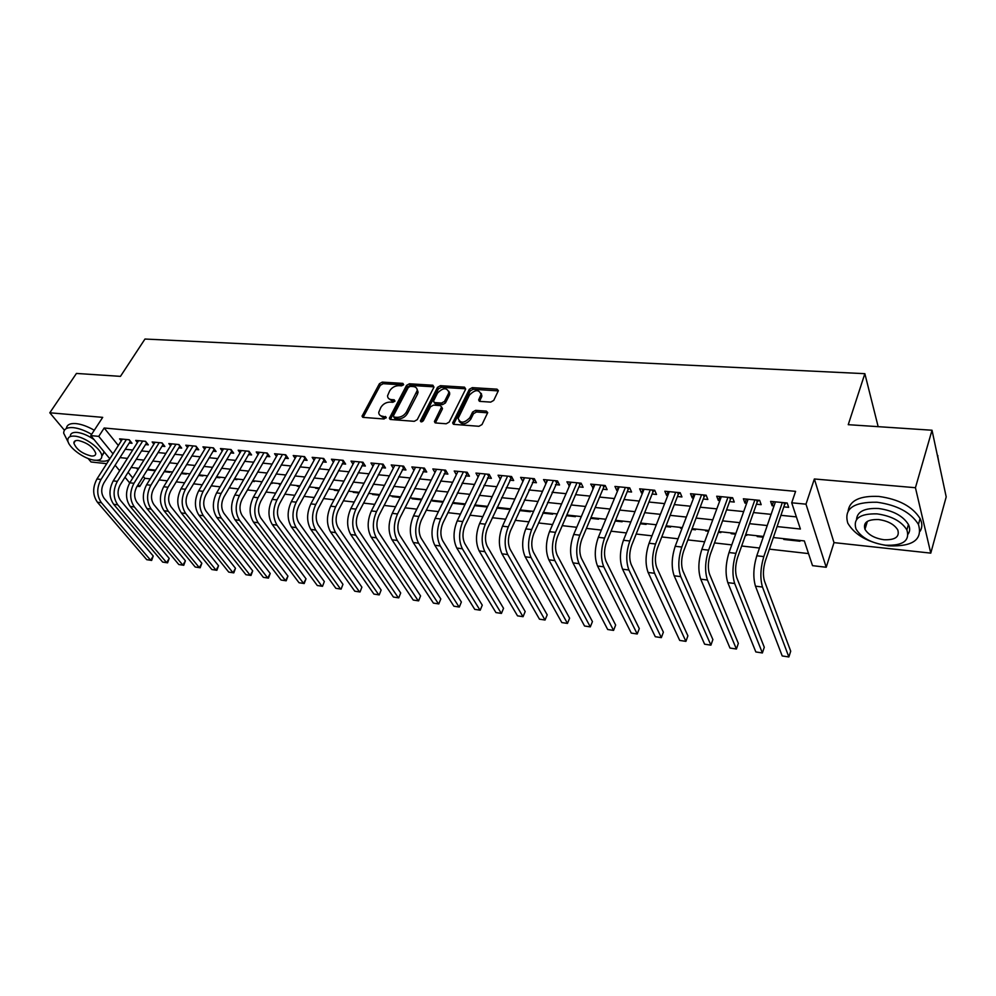 <?xml version="1.0" encoding="UTF-8"?>
<svg xmlns="http://www.w3.org/2000/svg" width="996" height="996" viewBox="0 0 996 996"><rect width="100%" height="100%" fill="white"/><g stroke="black" fill="none" stroke-linecap="round" stroke-linejoin="round"><path stroke-width="1.49" d="M403.617 384.693L402.894 383.385L382.252 382.115L379.401 383.734L362.058 416.204L363.254 417.386L384.045 418.992L386.249 417.324L382.676 416.253C380.061 415.942 378.754 414.635 378.754 412.356L380.883 407.364C383.099 403.928 386.199 402.185 390.183 402.098L392.885 402.297L394.914 401.139L394.204 399.794L391.503 399.608C388.876 399.309 387.569 398.026 387.569 395.761L389.66 390.893C391.851 387.506 394.926 385.763 398.898 385.664L401.587 385.838L403.617 384.693M490.704 402.11L493.73 400.404L498.386 390.644L497.004 389.162L472.278 387.643L469.303 389.324L452.657 422.939L454.002 424.371L478.952 426.288L482.002 424.57L487.716 412.618L486.334 411.111L475.627 410.352L472.614 412.058L469.851 417.685C464.211 423.375 460.301 423.611 458.123 418.382L469.44 395.088C475.055 389.461 478.939 389.237 481.056 394.416L478.665 399.956L480.035 401.4L490.704 402.11M932.019 430.235L946.2 496.892L930.774 553.129L915.436 487.716L932.019 430.235L848.243 424.682L864.852 373.674L144.968 339.038L120.454 376.364L76.443 373.438L49.8 412.78L102.7 417.361L90.785 435.613L98.753 436.373L104.182 428.006L795.592 491.352L791.708 502.806L805.988 504.163L826.219 567.259L812.524 565.653L804.332 540.915L773.344 537.529M915.436 487.716L814.367 478.976L805.988 504.163M433.982 387.12L432.887 385.228L409.418 383.784L406.53 385.415L389.374 418.245L390.619 419.49L414.274 421.32L417.249 419.64L433.982 387.12M440.444 385.689L464.522 387.17L465.692 389.1L449.196 422.067L446.183 423.773L435.725 422.964L434.418 421.582L441.589 406.953L440.269 405.596L433.434 405.123L430.484 406.791L423.375 420.673C421.955 422.13 420.959 422.204 420.374 420.91L437.505 387.344L440.444 385.689L441.328 387.295L465.393 388.789L464.522 387.17M49.8 412.78L64.429 430.235M88.109 458.496L91.034 461.982L106.709 463.688M799.713 540.405L799.987 541.226L783.802 539.459L784.051 538.699M763.197 537.205L757.234 536.545L757.495 535.798M735.608 534.18L731.164 533.694L731.438 532.96M745.456 535.263L746.751 535.4L746.452 534.591M708.554 531.229L705.591 530.905L705.865 530.171M718.377 532.3L720.88 532.574L720.569 531.777M682.036 528.328L680.505 528.154L680.778 527.432M691.834 529.399L695.507 529.797L695.171 529M656.04 525.477L656.152 524.743M665.801 526.548L670.594 527.071L670.246 526.286M640.266 523.759L646.143 524.394L645.794 523.61M615.217 521.02L622.139 521.767L621.778 520.995M590.653 518.331L598.559 519.19L598.185 518.418M566.537 515.691L575.414 516.663L575.028 515.903M542.87 513.102L552.68 514.173L552.282 513.413M519.638 510.562L530.333 511.732L529.934 510.973M496.83 508.072L508.383 509.33L507.972 508.583M474.445 505.619L486.82 506.976L486.397 506.229M464.97 504.586L453.08 503.279L453.392 502.631M443.008 502.183L432.451 501.025L432.762 500.378M421.445 499.818L412.17 498.809L412.493 498.162M400.255 497.502L392.225 496.631L392.549 495.996M379.439 495.224L372.604 494.489L372.94 493.854M358.971 492.995L353.319 492.373L353.642 491.75M338.864 490.791L334.332 490.293L334.668 489.683M319.094 488.625L315.657 488.252L315.993 487.642M299.659 486.509L297.281 486.247L297.617 485.637M280.561 484.417L279.191 484.268L279.527 483.67M261.761 482.363L261.736 481.728M270.862 483.359L272.045 483.483L271.547 482.799M252.349 481.329L254.354 481.554L253.856 480.869M234.122 479.337L236.936 479.649L236.426 478.964M216.207 477.383L219.792 477.769L219.282 477.096M198.565 475.453L202.91 475.926L202.387 475.254M181.21 473.548L186.277 474.108L185.754 473.436M164.128 471.681L169.905 472.316L169.382 471.643M129.206 442.983L132.032 443.27L129.243 439.771L119.582 438.85L121.238 440.917M145.453 444.577L148.317 444.851L145.565 441.34L135.742 440.406L137.436 442.523M161.95 446.183L164.863 446.469L162.124 442.934L152.164 441.975L153.87 444.166M178.707 447.827L181.67 448.113L178.956 444.552L168.834 443.581L170.565 445.835M195.739 449.482L198.739 449.781L196.05 446.196L185.766 445.212L187.522 447.528M213.032 451.176L216.082 451.474L213.418 447.864L202.96 446.855L204.74 449.246M230.599 452.881L233.699 453.192L231.06 449.557L220.44 448.536L222.245 451.001M248.452 454.624L251.602 454.935L248.988 451.275L238.193 450.242L240.024 452.782M266.592 456.405L269.791 456.716L267.202 453.031L256.233 451.972L258.101 454.599M285.03 458.197L288.292 458.521L285.728 454.811L274.572 453.74L276.465 456.442M303.768 460.028L307.079 460.351L304.552 456.616L293.222 455.533L295.127 458.322M322.829 461.883L326.19 462.219L323.7 458.459L312.171 457.351L314.114 460.239M342.201 463.775L345.624 464.111L343.159 460.326L331.444 459.206L333.411 462.194M361.909 465.705L365.383 466.041L362.955 462.231L351.04 461.086L353.032 464.173M381.941 467.659L385.489 468.008L383.087 464.161L370.973 463.003L372.99 466.203M402.322 469.651L405.932 470L403.579 466.14L391.241 464.945L393.296 468.269M449.607 392.436L449.296 393.059M423.063 471.668L426.724 472.029L424.408 468.132L411.871 466.937L413.95 470.386M444.166 473.735L447.889 474.096L445.623 470.174L432.849 468.942L434.966 472.527M465.642 475.827L469.44 476.2L467.199 472.253L454.213 470.996L456.355 474.731M487.492 477.956L491.364 478.341L489.173 474.357L475.951 473.088L478.117 476.972M509.74 480.134L513.675 480.52L511.546 476.511L498.075 475.217L500.303 479.213M532.399 482.338L536.408 482.736L534.317 478.703L520.597 477.383L522.912 481.417M555.469 484.591L559.553 484.99L557.511 480.931L543.542 479.586L545.957 483.67M578.962 486.882L583.121 487.293L581.129 483.197L566.911 481.827L569.413 485.961M602.891 489.223L607.124 489.634L605.207 485.513L590.703 484.118L593.317 488.289M627.281 491.601L631.589 492.024L629.721 487.866L614.955 486.446L616.86 490.592L617.669 490.667M652.131 494.028L656.526 494.464L654.721 490.269L639.669 488.824L641.511 492.995L642.482 493.082M677.454 496.506L681.936 496.942L680.193 492.709L664.842 491.24L666.635 495.448L667.781 495.56M703.263 499.021L707.832 499.469L706.164 495.211L690.514 493.705L692.232 497.938L693.565 498.075M729.595 501.586L734.251 502.046L732.645 497.751L716.697 496.22L718.34 500.49L719.859 500.639M756.437 504.213L761.181 504.673L759.649 500.353L743.377 498.784L744.958 503.092L746.664 503.254M104.182 428.006L118.325 445.498M125.222 449.271L132.705 450.018M141.482 450.902L149.188 451.674M158.003 452.57L165.921 453.367M174.773 454.263L182.928 455.085M191.817 455.969L200.196 456.815M209.123 457.724L217.751 458.583M226.715 459.492L235.591 460.389M244.593 461.297L253.719 462.206M262.745 463.128L272.145 464.074M281.208 464.983L290.869 465.954M299.97 466.875L309.918 467.871M319.056 468.792L329.278 469.826M338.453 470.747L348.974 471.805M358.187 472.739L369.006 473.822M378.256 474.756L389.386 475.876M398.674 476.823L410.115 477.968M419.44 478.914L431.218 480.097M440.568 481.043L452.694 482.263M462.082 483.209L474.544 484.467M483.981 485.413L496.805 486.708M506.267 487.654L519.464 488.986M528.963 489.945L542.546 491.314M552.07 492.273L566.052 493.68M575.613 494.651L589.993 496.095M599.592 497.066L614.395 498.56M624.031 499.519L639.27 501.063M648.931 502.034L664.618 503.615M674.317 504.586L690.465 506.217M700.188 507.201L716.809 508.869M726.57 509.852L743.688 511.583M753.474 512.567L771.103 514.347M780.926 515.33L796.377 516.887M783.815 506.877L788.658 507.35L787.201 502.992L770.605 501.399L772.112 505.744L774.017 505.931M143.262 476.374L144.818 478.292L150.209 478.902M159.099 479.91L167.278 480.844M176.205 481.852L184.621 482.811M193.573 483.819L202.238 484.803M211.239 485.824L220.153 486.832M229.192 487.866L238.355 488.899M247.431 489.932L256.868 491.003M265.982 492.036L275.68 493.132M284.844 494.178L294.828 495.311M304.017 496.357L314.288 497.514M323.513 498.56L334.083 499.768M343.359 500.814L354.227 502.046M363.54 503.105L374.733 504.374M384.07 505.433L395.586 506.74M404.974 507.811L416.826 509.155M426.238 510.213L438.427 511.608M447.889 512.679L460.438 514.098M469.925 515.181L482.848 516.638M492.373 517.721L505.669 519.227M515.231 520.31L528.913 521.867M538.525 522.962L552.606 524.556M562.242 525.651L576.734 527.295M586.42 528.39L601.335 530.084M611.046 531.192L626.422 532.935M636.158 534.03L651.982 535.836M661.767 536.944L678.052 538.786M687.875 539.907L704.645 541.799M714.493 542.92L731.774 544.887M741.659 546.007L759.462 548.024M769.373 549.145L808.528 553.589M136.564 468.07L137.921 469.751M147.308 469.838L153.77 470.548L153.247 469.888M261.388 482.325L260.89 481.628M279.191 484.268L278.706 483.57M297.281 486.247L296.796 485.55M315.657 488.252L315.172 487.554M334.332 490.293L333.859 489.596M353.319 492.373L352.845 491.663M372.604 494.489L372.143 493.767M392.225 496.631L391.764 495.908M412.17 498.809L411.722 498.087M432.451 501.025L432.003 500.291M655.866 525.465L655.517 524.68M680.505 528.154L680.168 527.37M705.591 530.905L705.268 530.109M731.164 533.694L730.865 532.897M757.234 536.545L756.935 535.736M783.802 539.459L783.516 538.637M878.161 426.662L864.852 373.674M814.367 478.976L834.001 542.621L930.774 553.129M834.001 542.621L826.219 567.259M144.818 478.292L139.726 486.534L137.162 486.222M777.079 526.573L800.398 529.025L791.708 502.806M119.943 457.6L127.426 458.384M136.215 459.305L143.934 460.115M152.762 461.048L160.692 461.87M169.557 462.804L177.711 463.663M186.613 464.597L195.004 465.481M203.943 466.414L212.584 467.323M221.56 468.269L230.45 469.203M239.451 470.149L248.602 471.108M257.64 472.054L267.053 473.038M276.141 473.996L285.815 475.005M294.928 475.964L304.888 477.009M314.051 477.968L324.285 479.051M333.486 480.01L344.018 481.118M353.244 482.089L364.088 483.222M373.351 484.193L384.506 485.363M393.806 486.347L405.285 487.554M414.622 488.526L426.425 489.771M435.8 490.754L447.939 492.024M457.363 493.02L469.851 494.327M479.3 495.323L492.161 496.668M501.648 497.664L514.87 499.058M524.394 500.054L538.002 501.486M547.563 502.482L561.57 503.951M571.169 504.96L585.586 506.478M595.21 507.487L610.05 509.043M619.711 510.064L634.987 511.658M644.686 512.679L660.41 514.334M670.134 515.355L686.331 517.049M696.092 518.082L712.763 519.825M722.561 520.858L739.729 522.663M749.552 523.684L767.231 525.539M98.753 436.373L113.009 453.827M129.704 482.948L124.998 477.221M119.657 470.722L115.113 465.207M109.834 458.783L90.785 435.613M128.086 472.278L132.779 478.018M138.17 484.616L139.726 486.534M763.459 536.446L745.718 534.516M735.87 533.445L718.651 531.565M708.828 530.495L692.108 528.664M682.322 527.606L666.075 525.826M656.327 524.768L640.553 523.049M630.829 521.979L615.503 520.31M605.829 519.252L590.939 517.634M581.291 516.575L566.836 515.007M557.225 513.948L543.169 512.417M533.595 511.384L519.949 509.89M510.4 508.844L497.141 507.4M487.642 506.366L474.756 504.96M465.281 503.926L452.757 502.557M443.332 501.536L431.156 500.204M421.756 499.183L409.941 497.888M400.579 496.867L389.087 495.61M379.762 494.601L368.582 493.381M359.307 492.36L348.451 491.177M339.2 490.169L328.643 489.024M319.43 488.015L309.171 486.895M299.995 485.899L290.035 484.815M280.897 483.807L271.198 482.761M262.11 481.765L252.685 480.732M243.622 479.748L234.471 478.752M225.445 477.769L216.543 476.798M207.554 475.814L198.914 474.868M189.962 473.897L181.558 472.976M172.644 472.004L164.477 471.108M155.6 470.149L147.657 469.278M138.818 468.319L131.099 467.473M500.241 479.201L501.922 475.59M522.726 481.404L524.394 477.744M545.609 483.633L547.252 479.935M568.928 485.911L570.546 482.176M592.67 488.227L594.276 484.454M616.86 490.592L618.441 486.783M641.511 492.995L643.067 489.148M666.635 495.448L668.154 491.551M692.232 497.938L693.739 494.016M718.34 500.49L719.809 496.518M744.958 503.092L746.402 499.071M772.112 505.744L773.519 501.685M388.602 398.5L392.424 401.189L391.503 399.608M394.777 401.351L392.424 401.189M379.812 415.133L383.622 417.822L382.676 416.253M385.987 418.009L383.622 417.822M403.442 384.942L383.186 383.684L380.323 385.303L363.092 417.374M432.887 385.228L433.783 386.834L410.327 385.377L407.439 387.008L390.395 419.465M410.29 386.386L408.26 387.531L393.42 415.755L394.142 417.125L397.031 417.336C401.089 417.287 404.227 415.506 406.443 412.02L417.187 390.581C417.249 388.203 415.905 386.859 413.166 386.56L410.29 386.386M393.731 417.025L395.076 418.706L394.142 417.125M417.112 389.349L418.096 392.175L417.461 394.229L407.376 413.601C405.16 417.087 402.023 418.868 397.964 418.918L395.076 418.706M441.527 407.252L442.299 409.169L435.377 422.914M421.545 421.856L438.402 388.95L437.505 387.344M448.362 393.818L448.86 392.262C446.718 387.344 442.921 387.631 437.481 393.121L433.434 401.251L434.742 402.583L441.564 403.044L444.54 401.376L448.362 393.818L449.246 395.437L449.744 393.881L448.835 391.266M434.094 402.421L435.638 404.189L434.742 402.583M449.246 395.437L445.424 402.982L442.461 404.662L435.638 404.189M441.328 387.295L438.402 388.95M481.056 393.308L481.915 396.047L479.586 401.326M459.044 421.171C462.156 425.168 466.053 424.545 470.722 419.304L469.851 417.685M487.667 412.83L476.499 411.983L473.486 413.689L470.722 419.304M498.324 390.893L473.137 389.274L470.174 390.955L453.603 424.308M130.376 441.203L103.908 482.898C100.92 488.575 101.019 493.742 104.194 498.386L153.235 556.005L151.641 560.424L146.736 559.677L97.409 502.233C92.616 495.261 92.466 487.505 96.961 478.976L122.396 439.112M146.736 559.677L150.695 560.275L101.443 502.743C96.662 495.759 96.512 488.003 101.007 479.45L126.417 439.51M151.641 560.424L150.695 560.275L153.235 556.005M130.264 441.303L129.032 439.759M91.62 434.318C84.884 430.459 78.734 428.23 73.181 427.633C66.919 427.209 63.744 429.052 63.682 433.173L68.562 442.896M96.662 460.301L100.957 461.098C105.128 461.522 108.041 460.824 109.684 459.032M94.284 430.26C87.548 426.388 81.411 424.172 75.858 423.586C69.957 423.175 66.794 424.831 66.359 428.541M70.28 436.422C70.318 433.434 72.608 432.09 77.153 432.413C82.444 433.061 88.084 435.464 94.06 439.597M74.688 436.148C70.156 435.812 67.865 437.144 67.828 440.12C67.591 446.943 84.448 459.442 94.769 460.214C99.463 460.613 101.804 459.256 101.816 456.156C102.003 449.408 84.984 436.783 74.688 436.148M91.246 455.994C94.259 456.243 95.765 455.371 95.765 453.392C93.338 447.117 87.511 442.822 78.311 440.481C75.372 440.269 73.891 441.128 73.866 443.058C76.269 449.321 82.058 453.641 91.246 455.994M104.144 451.86L101.804 456.093M877.003 502.233C853.311 501.847 843.587 508.844 847.833 523.236C855.004 535.263 868.587 542.795 888.619 545.845C912.946 546.754 922.881 539.608 918.437 524.382C910.83 512.392 897.01 505.009 877.003 502.233M920.192 531.167C922.408 527.394 922.371 523.186 920.08 518.543C912.51 506.528 898.728 499.158 878.758 496.431C859.984 495.597 849.775 500.44 848.131 510.936M856.523 519.551C857.207 511.558 864.59 507.873 878.671 508.52C893.088 510.537 903.011 515.878 908.439 524.519C910.182 528.092 910.07 531.291 908.115 534.093M877.065 513.874C859.909 513.5 852.887 518.518 855.987 528.938C861.204 537.591 871.039 543.007 885.481 545.21C902.961 545.858 910.095 540.753 906.895 529.897C901.442 521.269 891.495 515.928 877.065 513.874M884.012 539.745C895.23 540.131 899.824 536.856 897.77 529.909C894.284 524.344 887.897 520.896 878.584 519.551C867.504 519.277 862.959 522.527 864.964 529.287C868.363 534.864 874.7 538.35 884.012 539.745M939.303 464.485L937.099 454.114M937.734 456.131L938.792 462.069M146.661 442.747L120.242 484.815C117.267 490.542 117.354 495.747 120.504 500.44L169.196 558.383L167.589 562.84L162.647 562.08L113.669 504.312C108.9 497.29 108.763 489.472 113.245 480.881L138.593 440.68M162.647 562.08L166.668 562.69L117.765 504.835C113.021 497.801 112.884 489.97 117.354 481.354L142.689 441.066M167.589 562.84L166.668 562.69L169.196 558.383M146.512 442.884L145.292 441.315M163.195 444.303L136.826 486.77C133.862 492.547 133.95 497.801 137.075 502.507L185.393 560.81L183.762 565.28L178.807 564.533L130.177 506.416C125.459 499.345 125.322 491.476 129.791 482.799L155.052 442.261M178.807 564.533L182.878 565.155L134.348 506.939C129.629 499.868 129.505 491.987 133.974 483.284L159.211 442.66M183.762 565.28L182.878 565.155L185.393 560.81M163.008 444.477L161.8 442.909M179.977 445.897L153.683 488.762C150.732 494.589 150.807 499.88 153.907 504.623L201.839 563.263L200.184 567.77L195.204 567.01L146.96 508.558C142.266 501.436 142.154 493.506 146.611 484.753L171.773 443.867M195.204 567.01L199.337 567.645L151.193 509.093C146.512 501.972 146.4 494.016 150.844 485.251L175.993 444.266M200.184 567.77L199.337 567.645L201.839 563.263M179.766 446.096L178.558 444.515M197.034 447.503L170.814 490.779C167.863 496.655 167.938 501.984 171.013 506.765L218.547 565.753L216.867 570.297L211.849 569.538L164.004 510.724C159.348 503.565 159.248 495.572 163.68 486.745L188.754 445.498M211.849 569.538L216.045 570.173L168.299 511.272C163.668 504.101 163.568 496.095 168 487.243L193.037 445.909M216.867 570.297L216.045 570.173L218.547 565.753M196.785 447.739L195.59 446.146M214.364 449.146L188.207 492.833C185.281 498.759 185.343 504.125 188.381 508.944L235.492 568.293L233.799 572.862L228.744 572.102L181.322 512.94C176.715 505.731 176.616 497.676 181.035 488.762L205.998 447.154M228.744 572.102L233.014 572.75L185.692 513.488C181.098 506.267 181.011 498.199 185.43 489.273L210.355 447.565M233.799 572.862L233.014 572.75L235.492 568.293M214.078 449.42L212.883 447.814M231.968 450.802L205.898 494.912C202.972 500.901 203.022 506.304 206.048 511.147L252.71 570.857L250.992 575.464L245.912 574.704L198.914 515.181C194.357 507.923 194.27 499.805 198.677 490.816L223.527 448.835M245.912 574.704L250.245 575.352L203.358 515.741C198.814 508.483 198.727 500.341 203.134 491.339L227.947 449.258M250.992 575.464L250.245 575.352L252.71 570.857M231.632 451.113L230.462 449.507M249.847 452.483L223.876 497.029C220.963 503.067 221 508.52 223.988 513.401L270.202 573.472L268.447 578.116L263.342 577.344L216.804 517.459C212.285 510.151 212.223 501.972 216.605 492.908L241.331 450.541M263.342 577.344L267.737 578.004L221.324 518.032C216.817 510.724 216.755 502.519 221.137 493.431L245.825 450.976M268.447 578.116L267.737 578.004L270.202 573.472M249.486 452.844L248.315 451.213M268.024 454.201L242.14 499.183C239.252 505.283 239.277 510.774 242.24 515.679L287.956 576.124L286.188 580.805L281.046 580.021L234.994 519.775C230.512 512.43 230.462 504.175 234.832 495.024L259.421 452.284M281.046 580.021L285.516 580.705L239.588 520.36C235.118 513.002 235.068 504.735 239.438 495.56L264.002 452.719M286.188 580.805L285.516 580.705L287.956 576.124M267.625 454.599L266.467 452.956M286.499 455.931L260.715 501.374C257.839 507.524 257.864 513.065 260.79 518.007L306.009 578.813L304.203 583.532L299.037 582.747L253.482 522.141C249.05 514.733 249.012 506.416 253.358 497.178L277.822 454.052M299.037 582.747L303.568 583.432L258.151 522.738C253.731 515.318 253.694 506.976 258.039 497.726L282.466 454.5M304.203 583.532L303.568 583.432L306.009 578.813M286.051 456.38L284.918 454.736M305.286 457.699L279.615 503.603C276.751 509.803 276.764 515.393 279.652 520.373L324.335 581.552L322.505 586.308L317.301 585.511L272.269 524.531C267.899 517.073 267.874 508.695 272.194 499.382L296.509 455.844M317.301 585.511L321.92 586.221L277.025 525.141C272.667 517.671 272.643 509.267 276.963 499.93L301.24 456.305M322.505 586.308L324.335 581.552M304.788 458.197L303.668 456.529M324.385 459.492L298.825 505.868C295.974 512.131 295.974 517.771 298.825 522.775L342.96 584.341L341.105 589.122L335.876 588.325L291.392 526.971C287.072 519.464 287.06 511.01 291.355 501.611L315.52 457.674M335.876 588.325L340.57 589.034L296.21 527.581C291.915 520.061 291.903 511.595 296.198 502.171L320.326 458.135M341.105 589.122L342.96 584.341M323.837 460.04L322.729 458.372M343.807 461.31L318.359 508.172C315.52 514.496 315.52 520.173 318.334 525.216L361.897 587.167L360.017 591.985L354.75 591.188L310.827 529.449C306.569 521.892 306.569 513.363 310.852 503.876L334.843 459.53M354.75 591.188L359.506 591.91L315.744 530.071C311.487 522.502 311.499 513.961 315.769 504.449L339.736 460.003M360.017 591.985L361.897 587.167M343.209 461.907L342.101 460.227M363.552 463.165L338.229 510.512C335.415 516.899 335.403 522.626 338.179 527.706L381.132 590.043L379.227 594.898L373.923 594.089L330.597 531.976C326.402 524.357 326.427 515.766 330.672 506.18L354.501 461.422M373.923 594.089L378.766 594.824L335.602 532.611C331.407 524.979 331.444 516.364 335.677 506.765L359.469 461.895M379.227 594.898L381.132 590.043M362.905 463.812L361.822 462.119M383.634 465.045L358.448 512.903C355.659 519.339 355.622 525.116 358.361 530.233L400.691 592.956L398.749 597.861L393.42 597.052L350.716 534.541C346.583 526.872 346.62 518.194 350.841 508.533L374.496 463.339M393.42 597.052L398.35 597.799L355.809 535.188C351.675 527.507 351.725 518.816 355.933 509.118L379.538 463.825M398.749 597.861L400.691 592.956M382.925 465.755L381.866 464.049M404.077 466.95L379.028 515.318C376.251 521.829 376.214 527.656 378.903 532.81L420.573 595.932L418.606 600.862L413.24 600.053L371.197 537.143C367.113 529.424 367.175 520.684 371.371 510.923L394.827 465.294M413.24 600.053L418.245 600.812L376.364 537.803C372.305 530.071 372.367 521.306 376.55 511.521L399.969 465.792M418.606 600.862L420.573 595.932M403.305 467.722L402.26 466.004M424.856 468.892L399.969 517.796C397.217 524.357 397.155 530.233 399.807 535.425L440.792 598.945L438.8 603.925L433.397 603.103L392.026 539.807C388.017 532.026 388.091 523.211 392.25 513.351L415.519 467.286M433.397 603.103L438.489 603.875L397.292 540.479C393.296 532.686 393.383 523.846 397.529 513.961L420.735 467.784M438.8 603.925L440.792 598.945M424.035 469.739L423.001 467.995M481.516 393.881L481.329 394.939M446.021 470.859L421.283 520.31C418.557 526.934 418.482 532.86 421.084 538.089L461.36 602.02L459.33 607.037L453.89 606.215L413.228 542.509C409.294 534.678 409.381 525.776 413.514 515.828L436.559 469.303M453.89 606.215L459.069 607L418.594 543.194C414.672 535.338 414.772 526.423 418.893 516.451L441.888 469.813M459.33 607.037L461.36 602.02M445.125 471.768L444.116 470.025M467.547 472.863L442.983 522.863C440.269 529.561 440.195 535.537 442.747 540.803L482.263 605.145L480.209 610.199L474.743 609.365L434.816 545.26C430.957 537.367 431.069 528.403 435.152 518.343L457.986 471.357M474.743 609.365L480.01 610.162L440.282 545.957C436.435 538.052 436.547 529.063 440.63 518.978L463.401 471.88M480.209 610.199L482.263 605.145M466.589 473.847L465.593 472.092M489.472 474.893L465.07 525.465C462.393 532.225 462.293 538.263 464.796 543.567L503.54 608.319L501.449 613.412L495.946 612.577L456.803 548.061C453.006 540.118 453.143 531.067 457.201 520.908L479.786 473.461M495.946 612.577L501.299 613.399L462.356 548.771C458.583 540.803 458.72 531.74 462.767 521.555L485.301 473.984M501.449 613.412L503.54 608.319M488.438 475.964L487.467 474.196M511.782 476.96L487.567 528.117C484.915 534.952 484.815 541.04 487.256 546.381L525.178 611.544L523.062 616.686L517.522 615.852L479.176 550.925C475.466 542.907 475.627 533.781 479.636 523.523L501.984 475.59M517.522 615.852L522.975 616.673L484.84 551.647C481.155 543.617 481.305 534.466 485.313 524.182L507.599 476.125M523.062 616.686L525.178 611.544M510.674 478.117L509.728 476.337M534.503 479.064L510.487 530.818C507.86 537.716 507.736 543.866 510.126 549.244L547.202 614.843L545.049 620.022L539.471 619.176L501.972 553.826C498.349 545.758 498.523 536.545 502.494 526.187L524.581 477.756M539.471 619.176L545.024 620.022L507.736 554.56C504.138 546.48 504.312 537.242 508.284 526.859L530.295 478.317M545.049 620.022L547.202 614.843M533.321 480.309L532.387 478.516M561.819 622.562L567.459 623.421L561.819 622.562L525.191 556.789C521.655 548.659 521.854 539.359 525.788 528.888L547.601 479.972M557.648 481.193L533.831 533.57C531.229 540.542 531.092 546.742 533.42 552.158L569.612 618.18L567.459 623.421L531.067 557.536C527.556 549.394 527.755 540.069 531.677 529.573L553.415 480.533M556.378 482.537L555.469 480.732M584.552 626.011L590.304 626.882L584.552 626.011L548.846 559.802C545.41 551.61 545.621 542.235 549.506 531.652L571.044 482.226M581.216 483.359L579.859 484.815L557.611 536.371C555.046 543.418 554.897 549.668 557.162 555.133L592.433 621.591L590.304 626.882L554.834 560.574C551.411 552.357 551.647 542.957 555.507 532.35L576.97 482.799M579.859 484.815L578.975 482.985M607.697 629.509L613.561 630.406L607.697 629.509L572.961 562.877C569.612 554.623 569.849 545.161 573.696 534.466L594.923 484.517M605.232 485.562L603.775 487.119L581.851 539.234C579.323 546.356 579.149 552.668 581.353 558.171L615.653 625.065L613.561 630.406L579.062 563.661C575.738 555.395 575.987 545.895 579.809 535.176L600.962 485.102M603.775 487.119L602.916 485.289M631.277 633.083L637.228 633.991L631.277 633.083L597.525 566.014C594.288 557.698 594.55 548.136 598.335 537.33L619.251 486.857M629.646 487.853L628.152 489.484L606.552 542.148C604.062 549.344 603.875 555.706 606.004 561.258L639.295 628.588L637.228 633.991L603.75 566.811C600.526 558.47 600.8 548.896 604.572 538.064L625.401 487.442M628.152 489.484L627.318 487.629M655.281 636.718L661.344 637.639L655.281 636.718L622.575 569.202C619.437 560.823 619.724 551.174 623.459 540.255L644.038 489.235M654.484 490.244L652.978 491.887L631.738 545.111C629.273 552.382 629.074 558.818 631.14 564.408L663.373 632.186L661.344 637.639L628.912 570.011C625.799 561.62 626.098 551.946 629.821 541.002L650.313 489.845M652.978 491.887L652.181 490.02M679.72 640.428L685.908 641.362L679.72 640.428L648.11 572.463C645.084 564.022 645.408 554.274 649.081 543.243L669.3 491.663M679.807 492.671L678.288 494.34L657.422 548.136C654.995 555.494 654.77 561.981 656.762 567.62L687.9 635.846L685.908 641.362L654.584 573.285C651.571 564.832 651.894 555.058 655.555 543.99L675.699 492.285M678.288 494.34L677.517 492.46M704.62 644.2L710.92 645.147L704.62 644.2L674.155 575.788C671.242 567.272 671.59 557.436 675.201 546.281L695.059 494.141M705.604 495.149L704.097 496.83L683.605 551.224C681.227 558.656 680.978 565.205 682.895 570.882L712.887 639.581L710.92 645.147L680.754 576.622C677.865 568.106 678.214 558.246 681.812 547.053L701.582 494.763M704.097 496.83L703.338 494.937M729.993 648.047L736.418 649.019L729.993 648.047L700.723 579.174C697.922 570.596 698.296 560.673 701.844 549.381L721.328 496.668M731.911 497.689L730.404 499.382L710.322 554.374C707.969 561.893 707.72 568.504 709.55 574.231L738.335 643.379L736.418 649.019L707.446 580.033C704.682 571.443 705.056 561.483 708.592 550.166L727.964 497.303M730.404 499.382L729.682 497.465M755.852 651.957L762.388 652.953L755.852 651.957L727.815 582.623C725.15 573.982 725.549 563.96 729.035 552.543L748.108 499.233M758.74 500.266L757.221 501.972L737.563 557.586C735.272 565.18 734.998 571.866 736.741 577.63L764.281 647.251L762.388 652.953L734.675 583.507C732.035 574.841 732.446 564.794 735.92 553.353L754.881 499.892M757.221 501.972L756.537 500.054M782.209 655.953L788.869 656.962L782.209 655.953L755.466 586.158C752.926 577.443 753.362 567.322 756.786 555.78L775.423 501.86M786.105 502.893L784.587 504.623L765.376 560.86C763.123 568.554 762.824 575.302 764.48 581.104L790.712 651.197L788.869 656.962L762.475 587.042C759.96 578.315 760.409 568.168 763.808 556.59L782.333 502.532M784.587 504.623L783.927 502.681M403.629 384.668L402.894 383.385M386.137 417.722L385.377 416.453M394.951 401.077L394.204 399.794M363.241 417.013L362.283 415.444M380.323 385.303L379.401 383.734M383.186 383.684L382.252 382.115M390.532 419.104L389.598 417.536M407.439 387.008L406.53 385.415M410.327 385.377L409.418 383.784M397.964 418.918L397.031 417.336M407.376 413.601L406.443 412.02M417.461 394.229L416.552 392.636M435.513 422.565L434.605 420.959M442.299 409.169L441.402 407.563M421.333 421.856L420.524 420.461M442.461 404.662L441.564 403.044M445.424 402.982L444.54 401.376M479.686 401.052L478.827 399.421M481.466 397.441L480.607 395.81M473.486 413.689L472.614 412.058M476.499 411.983L475.627 410.352M487.193 412.742L486.334 411.111M453.74 423.96L452.844 422.354M470.174 390.955L469.303 389.324M473.137 389.274L472.278 387.643M497.838 390.805L497.004 389.162M96.961 478.976L101.007 479.45M97.409 502.233L101.443 502.743M113.245 480.881L117.354 481.354M113.669 504.312L117.765 504.835M129.791 482.799L133.974 483.284M130.177 506.416L134.348 506.939M146.611 484.753L150.844 485.251M146.96 508.558L151.193 509.093M163.68 486.745L168 487.243M164.004 510.724L168.299 511.272M181.035 488.762L185.43 489.273M181.322 512.94L185.692 513.488M198.677 490.816L203.134 491.339M198.914 515.181L203.358 515.741M216.605 492.908L221.137 493.431M216.804 517.459L221.324 518.032M234.832 495.024L239.438 495.56M234.994 519.775L239.588 520.36M253.358 497.178L258.039 497.726M253.482 522.141L258.151 522.738M272.194 499.382L276.963 499.93M272.269 524.531L277.025 525.141M291.355 501.611L296.198 502.171M291.392 526.971L296.21 527.581M310.852 503.876L315.769 504.449M310.827 529.449L315.744 530.071M330.672 506.18L335.677 506.765M330.597 531.976L335.602 532.611M350.841 508.533L355.933 509.118M350.716 534.541L355.809 535.188M371.371 510.923L376.55 511.521M371.197 537.143L376.364 537.803M392.25 513.351L397.529 513.961M392.026 539.807L397.292 540.479M413.514 515.828L418.893 516.451M413.228 542.509L418.594 543.194M435.152 518.343L440.63 518.978M434.816 545.26L440.282 545.957M457.201 520.908L462.767 521.555M456.803 548.061L462.356 548.771M479.636 523.523L485.313 524.182M479.176 550.925L484.84 551.647M502.494 526.187L508.284 526.859M501.972 553.826L507.736 554.56M525.788 528.888L531.677 529.573M525.191 556.789L531.067 557.536M549.506 531.652L555.507 532.35M548.846 559.802L554.834 560.574M573.696 534.466L579.809 535.176M572.961 562.877L579.062 563.661M598.335 537.33L604.572 538.064M597.525 566.014L603.75 566.811M623.459 540.255L629.821 541.002M622.575 569.202L628.912 570.011M649.081 543.243L655.555 543.99M648.11 572.463L654.584 573.285M675.201 546.281L681.812 547.053M674.155 575.788L680.754 576.622M701.844 549.381L708.592 550.166M700.723 579.174L707.446 580.033M729.035 552.543L735.92 553.353M727.815 582.623L734.675 583.507M756.786 555.78L763.808 556.59M755.466 586.158L762.475 587.042M362.693 417.249L362.058 416.204M390.046 419.353L389.374 418.245M418.096 392.175L417.187 390.581M435.115 422.814L434.418 421.582M442.485 408.559L441.589 406.953M420.86 421.756L420.374 420.91M449.744 393.881L448.86 392.262M479.337 401.226L478.665 399.956M481.915 396.047L481.056 394.416M453.367 424.221L452.657 422.939M75.385 440.767L73.866 443.058M104.207 452.421L101.816 456.156M937.622 456.542L937.883 455.595M867.379 521.369L864.964 529.287M908.439 524.519L906.895 529.897M918.437 524.382L920.08 518.543"/></g></svg>

